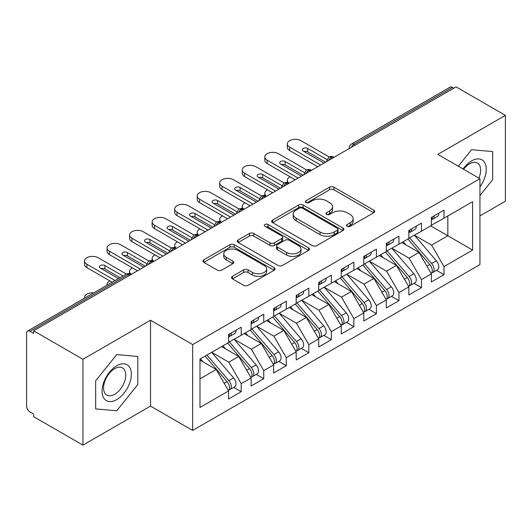 <?xml version="1.0" encoding="UTF-8"?>
<svg xmlns="http://www.w3.org/2000/svg" width="532" height="532" viewBox="0 0 532 532"><rect width="100%" height="100%" fill="white"/><g stroke="black" fill="none" stroke-linecap="round" stroke-linejoin="round"><path stroke-width="0.8" d="M347.177 226.293A2.188 1.264 0 0 0 350.275 226.293L373.77 212.727A3.126 1.809 0 0 0 374.688 211.45A3.126 1.809 0 0 0 373.77 210.173L333.963 187.191A3.126 1.809 0 0 0 329.541 187.191L306.04 200.757A2.188 1.264 0 0 0 305.401 201.655A2.188 1.264 0 0 0 306.04 202.546A2.188 1.264 0 0 0 309.139 202.546L312.178 200.79A10.008 5.779 0 0 1 326.335 200.79L329.647 202.705A10.008 5.779 0 0 1 332.58 206.788A10.008 5.779 0 0 1 329.647 210.878L326.608 212.634A2.188 1.264 0 0 0 325.97 213.525A2.188 1.264 0 0 0 326.608 214.423A2.188 1.264 0 0 0 329.707 214.423L332.746 212.667A10.008 5.779 0 0 1 346.904 212.667L350.216 214.582A10.008 5.779 0 0 1 353.148 218.665A10.008 5.779 0 0 1 350.216 222.755L347.177 224.511A2.188 1.264 0 0 0 346.538 225.402A2.188 1.264 0 0 0 347.177 226.293L347.177 224.511M232.451 276.321A3.126 1.809 0 0 0 231.533 277.598A3.126 1.809 0 0 0 232.451 278.874L243.616 285.318A3.126 1.809 0 0 0 248.038 285.318L274.14 270.249A3.126 1.809 0 0 0 275.057 268.973A3.126 1.809 0 0 0 274.14 267.696L234.326 244.713A3.126 1.809 0 0 0 229.904 244.713L203.809 259.782A3.126 1.809 0 0 0 202.892 261.059A3.126 1.809 0 0 0 203.809 262.336L217.302 270.123A3.126 1.809 0 0 0 221.724 270.123L232.89 263.679A3.126 1.809 0 0 0 233.807 262.402A3.126 1.809 0 0 0 232.89 261.126L226.2 257.262A8.366 4.828 0 0 1 223.753 253.844A8.366 4.828 0 0 1 228.913 249.382A8.366 4.828 0 0 1 238.03 250.426L264.238 265.561A8.366 4.828 0 0 1 266.692 268.973A8.366 4.828 0 0 1 261.525 273.441A8.366 4.828 0 0 1 252.407 272.391L248.038 269.87A3.126 1.809 0 0 0 243.616 269.87L232.451 276.321L232.451 278.874M479.937 215.919L505.4 201.216L505.4 115.358L456.057 86.869L33.583 330.784L33.583 333.384L29.978 331.303A4.781 2.76 -120 0 0 27.591 331.064A4.781 2.76 -120 0 0 26.6 333.251L26.6 406.102A4.781 2.76 -120 0 0 29.978 411.954L33.583 414.036L33.583 416.642L82.932 445.131L150.523 406.102L192.657 430.428L192.657 344.57L150.523 320.244L82.932 359.273L33.583 330.784M505.4 115.358L437.803 154.386L479.937 178.712L192.657 344.57M312.397 245.611A3.126 1.809 0 0 0 316.826 245.611L342.921 230.542A3.126 1.809 0 0 0 343.838 229.265A3.126 1.809 0 0 0 342.921 227.989L303.114 205.006A3.126 1.809 0 0 0 298.685 205.006L272.59 220.068A3.126 1.809 0 0 0 271.672 221.345A3.126 1.809 0 0 0 272.59 222.622L312.397 245.611M265.834 226.772A2.188 1.264 0 0 1 268.055 227.078L268.055 224.477L308.527 247.846A3.126 1.809 0 0 1 309.444 249.122A3.126 1.809 0 0 1 308.527 250.399L282.432 265.461A3.126 1.809 0 0 1 278.01 265.461L238.196 242.479L238.196 239.925A3.126 1.809 0 0 0 237.285 241.202A3.126 1.809 0 0 0 238.196 242.479M238.196 239.925L249.368 233.482A3.126 1.809 0 0 1 253.791 233.482L269.937 242.798A3.126 1.809 0 0 0 274.359 242.798L281.767 238.522A3.126 1.809 0 0 0 282.685 237.245A3.126 1.809 0 0 0 281.767 235.969L264.963 226.266A2.188 1.264 0 0 1 264.318 225.368A2.188 1.264 0 0 1 265.668 224.205A2.188 1.264 0 0 1 268.055 224.477M192.657 430.428L479.937 264.57L479.937 178.712M430.707 225.867L472.616 250.067L472.616 201.675L444.001 218.193L444.001 210.127L431.386 217.415L431.386 225.475L421.47 231.201L421.47 223.134L408.849 230.423L408.849 238.489L398.94 244.208L398.94 236.142L386.318 243.43L386.318 251.496L376.403 257.222L376.403 249.156L363.788 256.437L363.788 264.504L353.873 270.229L353.873 262.163L341.258 269.445L341.258 277.511L331.343 283.237L331.343 275.17L318.721 282.452L318.721 290.519L308.813 296.244L308.813 288.178L296.191 295.466L296.191 303.533L286.276 309.252L286.276 301.185L273.661 308.474L273.661 316.54L263.746 322.259L263.746 314.199L251.131 321.481L251.131 329.547L241.215 335.273L241.215 327.207L228.6 334.488L228.6 342.555L199.979 359.073L199.979 407.472L228.6 390.947L216.205 369.481L199.979 360.117M472.616 250.067L444.001 266.585L431.612 245.119L414.481 235.237M436.513 270.329L444.001 274.652L444.001 266.585M444.001 274.652L431.386 281.933L431.386 273.874L421.47 279.593L409.075 258.133L391.951 248.245M413.982 283.337L421.47 287.659L421.47 279.593M421.47 287.659L408.849 294.947L408.849 286.881L398.94 292.6L386.545 271.14L369.421 261.252M391.446 296.344L398.94 300.666L398.94 292.6M398.94 300.666L386.318 307.955L386.318 299.888L376.403 305.614L364.014 284.148L346.891 274.259M368.915 309.351L376.403 313.674L376.403 305.614M376.403 313.674L363.788 320.962L363.788 312.896L353.873 318.621L341.484 297.155L324.354 287.267M346.385 322.359L353.873 326.688L353.873 318.621M353.873 326.688L341.258 333.97L341.258 325.903L331.343 331.629L318.947 310.163L301.824 300.281L323.702 325.823L318.967 328.557A6.371 3.677 60 0 1 321.428 334.615A6.371 3.677 60 0 1 320.111 337.534A6.371 3.677 60 0 1 319.074 337.827M323.855 335.373L331.343 339.695L331.343 331.629M331.343 339.695L318.721 346.977L318.721 338.911L308.813 344.636L296.417 323.17L279.293 313.288M301.318 348.38L308.813 352.703L308.813 344.636M308.813 352.703L296.191 359.984L296.191 351.925L286.276 357.644L273.887 336.184L256.763 326.296M278.788 361.388L286.276 365.71L286.276 357.644M286.276 365.71L273.661 372.998L273.661 364.932L263.746 370.658L251.357 349.192L234.233 339.303M256.258 374.395L263.746 378.718L263.746 370.658M263.746 378.718L251.131 386.006L251.131 377.939L241.215 383.665L228.82 362.199L211.696 352.31M233.728 387.402L241.215 391.732L241.215 383.665M241.215 391.732L228.6 399.013L228.6 390.947M228.6 342.295L241.215 335.273M199.979 378.851L216.205 369.481M251.131 329.288L263.746 322.259M228.82 362.199L238.735 356.473L221.611 346.591M251.131 377.939L238.735 356.473M273.661 316.281L286.276 309.252M251.357 349.192L261.265 343.466L244.141 333.577M273.661 364.932L261.265 343.466M296.191 303.267L308.813 296.244M273.887 336.184L283.802 330.458L266.678 320.57M296.191 351.925L283.802 330.458M318.721 290.259L331.343 283.237M296.417 323.17L306.332 317.451L289.209 307.562M318.721 338.911L306.332 317.451M341.258 277.252L353.873 270.229M318.947 310.163L328.862 304.444L311.739 294.555M341.258 325.903L328.862 304.444M363.788 264.244L376.403 257.222M341.484 297.155L351.393 291.43L334.269 281.548M363.788 312.896L351.393 291.43M386.318 251.237L398.94 244.208M364.014 284.148L373.929 278.422L356.806 268.534M386.318 299.888L373.929 278.422M408.849 238.23L421.47 231.201M386.545 271.14L396.46 265.415L379.336 255.526M408.849 286.881L396.46 265.415M453.803 88.172L452.453 87.394L353.933 144.272L355.283 145.05M351.226 147.391A4.781 2.76 120 0 1 353.933 144.272A4.781 2.76 60 0 0 351.539 144.032L450.059 87.155A4.781 2.76 60 0 1 452.453 87.394M431.386 225.216L444.001 218.193M431.612 245.119L447.831 235.756L447.831 215.979L472.616 201.675M409.075 258.133L418.99 252.407L401.866 242.519M431.386 273.874L418.99 252.407M82.932 359.273L82.932 445.131M471.605 149.711L458.325 166.23L471.605 149.711L492.672 151.593L471.605 149.711M492.672 179.683L492.672 151.593L492.672 179.683L479.937 195.523L492.672 179.683M150.523 406.102L150.523 320.244M137.795 384.57L137.795 356.48L116.727 354.598L95.66 380.806L95.66 408.895L116.727 410.777L137.795 384.57L116.727 410.777L95.66 408.895L95.66 380.806L116.727 354.598L137.795 356.48L137.795 384.57M332.64 158.124L331.283 157.346A4.781 2.76 -120 0 0 328.896 157.106A4.781 2.76 -120 0 0 328.843 157.14L326.615 161.183A4.781 2.76 0 0 0 326.668 161.575M310.103 171.131L308.753 170.353A4.781 2.76 -120 0 0 306.365 170.12A4.781 2.76 -120 0 0 306.306 170.154L304.085 174.19A4.781 2.76 0 0 0 304.131 174.582M287.573 184.145L286.223 183.36A4.781 2.76 -120 0 0 283.835 183.128A4.781 2.76 -120 0 0 283.775 183.161L281.554 187.198A4.781 2.76 0 0 0 281.601 187.59M265.042 197.153L263.692 196.368A4.781 2.76 -120 0 0 261.298 196.135A4.781 2.76 -120 0 0 261.245 196.168L259.024 200.205A4.781 2.76 0 0 0 259.071 200.597M242.512 210.16L241.156 209.382A4.781 2.76 -120 0 0 238.768 209.143A4.781 2.76 -120 0 0 238.715 209.176L236.487 213.219A4.781 2.76 0 0 0 236.541 213.611M219.982 223.167L218.625 222.389A4.781 2.76 -120 0 0 216.238 222.15A4.781 2.76 -120 0 0 216.178 222.183L213.957 226.226A4.781 2.76 0 0 0 214.004 226.619M197.445 236.175L196.095 235.397A4.781 2.76 -120 0 0 193.708 235.157A4.781 2.76 -120 0 0 193.648 235.191L191.427 239.234A4.781 2.76 0 0 0 191.473 239.626M174.915 249.189L173.565 248.404A4.781 2.76 -120 0 0 171.171 248.171A4.781 2.76 -120 0 0 171.118 248.205L168.897 252.241A4.781 2.76 0 0 0 168.943 252.633M152.385 262.196L151.035 261.412A4.781 2.76 -120 0 0 148.641 261.179A4.781 2.76 -120 0 0 148.588 261.212L146.36 265.249A4.781 2.76 0 0 0 146.413 265.641M348.054 226.605L350.216 225.355A10.008 5.779 0 0 0 353.148 221.265L353.148 218.665M332.58 206.788L332.58 209.395A10.008 5.779 0 0 1 329.647 213.478L327.486 214.728M373.73 212.753L333.963 189.791A3.126 1.809 0 0 0 329.541 189.791L306.917 202.852M342.881 230.569L303.114 207.606A3.126 1.809 0 0 0 298.685 207.606L272.63 222.649M337.394 230.157A2.188 1.264 0 0 0 338.033 229.265A2.188 1.264 0 0 0 337.394 228.368L302.449 208.198A2.188 1.264 0 0 0 299.35 208.198L296.144 210.047A10.008 5.779 0 0 0 293.212 214.137A10.008 5.779 0 0 0 296.144 218.22L320.031 232.012A10.008 5.779 0 0 0 334.182 232.012L337.394 230.157L337.394 232.763A2.188 1.264 0 0 0 338.033 231.866L338.033 229.265M293.212 214.137L293.212 216.737A10.008 5.779 0 0 0 296.144 220.82L296.144 218.22M337.394 232.763L334.182 234.612A10.008 5.779 0 0 1 320.031 234.612L296.144 220.82M238.243 242.506L249.368 236.082L249.368 233.482M282.685 237.245L282.685 239.846A3.126 1.809 0 0 1 281.767 241.122L274.359 245.398A3.126 1.809 0 0 1 269.937 245.398L253.791 236.082A3.126 1.809 0 0 0 249.368 236.082M268.055 227.078L308.487 250.419M286.688 252.474A8.366 4.828 0 0 0 295.805 253.518A8.366 4.828 0 0 0 300.972 249.056A8.366 4.828 0 0 0 298.519 245.638L289.288 240.311A3.126 1.809 0 0 0 284.866 240.311L277.458 244.587A3.126 1.809 0 0 0 276.54 245.864A3.126 1.809 0 0 0 277.458 247.141L286.688 252.474L286.688 255.074A8.366 4.828 0 0 0 295.805 256.118A8.366 4.828 0 0 0 300.972 251.656L300.972 249.056M276.54 245.864L276.54 248.464A3.126 1.809 0 0 0 277.458 249.741L277.458 247.141M286.688 255.074L277.458 249.741M266.692 268.973L266.692 271.579A8.366 4.828 0 0 1 261.525 276.042A8.366 4.828 0 0 1 252.407 274.991L248.038 272.47A3.126 1.809 0 0 0 243.616 272.47L232.491 278.894M223.753 253.844L223.753 256.444A8.366 4.828 0 0 0 226.2 259.862L226.2 257.262M232.85 263.699L226.2 259.862M274.1 270.276L234.326 247.314A3.126 1.809 0 0 0 229.904 247.314L203.849 262.362M409.726 237.984L431.625 263.513A6.371 3.677 60 0 1 434.085 269.571A6.371 3.677 60 0 1 432.769 272.49L437.497 269.757A6.371 3.677 -120 0 0 438.82 266.838A6.371 3.677 -120 0 0 436.36 260.786L414.455 235.25M432.769 272.49A6.371 3.677 60 0 1 431.738 272.783M407.918 239.021L429.823 264.557A6.371 3.677 60 0 1 432.283 270.615A6.371 3.677 60 0 1 431.126 273.428M290.126 176.837A7.967 4.602 0 0 0 287.327 180.341A7.967 4.602 0 0 0 289.122 183.247M405.783 244.78L403.19 241.754M431.386 219.889A6.371 3.677 -120 0 0 432.283 217.289A6.371 3.677 -120 0 0 432.27 216.896M431.738 219.457A6.371 3.677 -120 0 0 432.769 219.164A6.371 3.677 -120 0 0 434.085 216.245A6.371 3.677 -120 0 0 434.072 215.859M438.807 213.126A6.371 3.677 60 0 1 438.82 213.518A6.371 3.677 60 0 1 437.497 216.431L432.769 219.164M289.661 150.549A7.967 4.602 180 0 1 287.327 147.298L287.327 143.913A7.967 4.602 -0 0 0 289.661 147.165L289.661 150.549L317.71 166.742M329.162 156.967L300.926 140.661A7.967 4.602 -0 0 0 292.241 139.663A7.967 4.602 -0 0 0 287.327 143.913M303.958 151.52A3.185 1.842 180 0 1 307.682 151.846L325.597 162.194M320.636 165.053L289.661 147.165M324.021 163.105L303.18 151.068A3.185 1.842 180 0 1 302.243 149.765A3.185 1.842 180 0 1 304.211 148.069A3.185 1.842 180 0 1 307.682 148.468L326.901 159.56M387.19 250.991L409.095 276.527A6.371 3.677 60 0 1 411.555 282.578A6.371 3.677 60 0 1 410.238 285.498L414.967 282.765A6.371 3.677 -120 0 0 416.29 279.852A6.371 3.677 -120 0 0 413.829 273.794L391.924 248.258M410.238 285.498A6.371 3.677 60 0 1 409.201 285.79M385.387 252.035L407.293 277.564A6.371 3.677 60 0 1 409.753 283.623A6.371 3.677 60 0 1 408.596 286.435M267.596 189.844A7.967 4.602 0 0 0 264.796 193.349A7.967 4.602 0 0 0 266.592 196.255M383.253 257.794L380.659 254.762M364.659 263.998L386.565 289.534A6.371 3.677 60 0 1 389.025 295.593A6.371 3.677 60 0 1 387.702 298.505L392.436 295.772A6.371 3.677 -120 0 0 393.753 292.859A6.371 3.677 -120 0 0 391.293 286.801L369.394 261.265M387.702 298.505A6.371 3.677 60 0 1 386.671 298.804M362.857 265.042L384.762 290.572A6.371 3.677 60 0 1 387.223 296.63A6.371 3.677 60 0 1 386.066 299.443M245.066 202.852A7.967 4.602 0 0 0 242.26 206.356A7.967 4.602 0 0 0 244.062 209.269M360.723 270.801L358.122 267.776M342.129 277.006L364.034 302.542A6.371 3.677 60 0 1 366.495 308.6A6.371 3.677 60 0 1 365.171 311.513L369.906 308.786A6.371 3.677 -120 0 0 371.223 305.867A6.371 3.677 -120 0 0 368.762 299.809L346.857 274.279M365.171 311.513A6.371 3.677 60 0 1 364.141 311.812M340.327 278.05L362.226 303.579A6.371 3.677 60 0 1 364.686 309.637A6.371 3.677 60 0 1 363.529 312.45M222.529 215.859A7.967 4.602 0 0 0 219.729 219.364A7.967 4.602 0 0 0 221.525 222.276M338.192 283.809L335.592 280.783M319.599 290.02L341.497 315.549A6.371 3.677 60 0 1 343.958 321.607A6.371 3.677 60 0 1 342.641 324.527L347.369 321.793A6.371 3.677 -120 0 0 348.693 318.874A6.371 3.677 -120 0 0 346.232 312.816L324.327 287.287M342.641 324.527A6.371 3.677 60 0 1 341.611 324.819M317.797 291.057L339.695 316.593A6.371 3.677 60 0 1 342.156 322.645A6.371 3.677 60 0 1 340.999 325.458M199.999 228.873A7.967 4.602 0 0 0 197.199 232.371A7.967 4.602 0 0 0 198.995 235.284M315.662 296.816L313.062 293.79M408.849 232.896A6.371 3.677 -120 0 0 409.753 230.296A6.371 3.677 -120 0 0 409.74 229.91M409.201 232.471A6.371 3.677 -120 0 0 410.238 232.171A6.371 3.677 -120 0 0 411.555 229.259A6.371 3.677 -120 0 0 411.542 228.866M416.277 226.133A6.371 3.677 60 0 1 416.29 226.526A6.371 3.677 60 0 1 414.967 229.438L410.238 232.171M267.124 163.557A7.967 4.602 180 0 1 264.796 160.305L264.796 156.92A7.967 4.602 -0 0 0 267.124 160.172L267.124 163.557L295.18 179.75M306.632 169.974L278.396 153.668A7.967 4.602 -0 0 0 269.711 152.671A7.967 4.602 -0 0 0 264.796 156.92M281.428 164.528A3.185 1.842 180 0 1 285.152 164.86L303.067 175.201M298.106 178.06L267.124 160.172M301.484 176.112L280.643 164.075A3.185 1.842 180 0 1 279.712 162.779A3.185 1.842 180 0 1 281.681 161.076A3.185 1.842 180 0 1 285.152 161.475L304.37 172.567M386.318 245.91A6.371 3.677 -120 0 0 387.223 243.304A6.371 3.677 -120 0 0 387.21 242.918M386.671 245.478A6.371 3.677 -120 0 0 387.702 245.179A6.371 3.677 -120 0 0 389.025 242.266A6.371 3.677 -120 0 0 389.012 241.874M393.74 239.141A6.371 3.677 60 0 1 393.753 239.533A6.371 3.677 60 0 1 392.436 242.452L387.702 245.179M244.594 176.564A7.967 4.602 180 0 1 242.26 173.312L242.26 169.934A7.967 4.602 -0 0 0 244.594 173.186L244.594 176.564L272.643 192.764M284.101 182.981L255.859 166.682A7.967 4.602 -0 0 0 247.18 165.685A7.967 4.602 -0 0 0 242.26 169.934M258.891 177.535A3.185 1.842 180 0 1 262.622 177.868L280.53 188.208M275.576 191.068L244.594 173.186M278.954 189.119L258.113 177.083A3.185 1.842 180 0 1 257.182 175.786A3.185 1.842 180 0 1 259.151 174.084A3.185 1.842 180 0 1 262.622 174.483L281.834 185.582M363.788 258.918A6.371 3.677 -120 0 0 364.686 256.311A6.371 3.677 -120 0 0 364.679 255.925M364.141 258.486A6.371 3.677 -120 0 0 365.171 258.193A6.371 3.677 -120 0 0 366.495 255.274A6.371 3.677 -120 0 0 366.482 254.881M371.21 252.155A6.371 3.677 60 0 1 371.223 252.54A6.371 3.677 60 0 1 369.906 255.46L365.171 258.193M222.063 189.572A7.967 4.602 180 0 1 219.729 186.32L219.729 182.942A7.967 4.602 -0 0 0 222.063 186.193L222.063 189.572L250.113 205.771M261.564 195.989L233.329 179.69A7.967 4.602 -0 0 0 224.65 178.692A7.967 4.602 -0 0 0 219.729 182.942M236.361 190.542A3.185 1.842 180 0 1 240.092 190.875L258 201.216M253.046 204.082L222.063 186.193M256.424 202.127L235.583 190.097A3.185 1.842 180 0 1 234.652 188.793A3.185 1.842 180 0 1 236.614 187.091A3.185 1.842 180 0 1 240.092 187.49L259.303 198.589M341.258 271.925A6.371 3.677 -120 0 0 342.156 269.325A6.371 3.677 -120 0 0 342.143 268.933M341.611 271.493A6.371 3.677 -120 0 0 342.641 271.2A6.371 3.677 -120 0 0 343.958 268.281A6.371 3.677 -120 0 0 343.945 267.895M348.679 265.162A6.371 3.677 60 0 1 348.693 265.548A6.371 3.677 60 0 1 347.369 268.467L342.641 271.2M199.533 202.586A7.967 4.602 180 0 1 197.199 199.334L197.199 195.949A7.967 4.602 -0 0 0 199.533 199.201L199.533 202.586L227.583 218.778M239.034 209.003L210.798 192.697A7.967 4.602 -0 0 0 202.113 191.7A7.967 4.602 -0 0 0 197.199 195.949M213.831 203.557A3.185 1.842 180 0 1 217.555 203.882L235.47 214.223M230.509 217.089L199.533 199.201M233.894 215.134L213.053 203.104A3.185 1.842 180 0 1 212.115 201.801A3.185 1.842 180 0 1 214.083 200.105A3.185 1.842 180 0 1 217.555 200.504L236.773 211.596M479.937 186.892A20.715 11.957 120 0 0 485.583 164.687A20.715 11.957 120 0 0 471.605 160.89A20.715 11.957 120 0 0 463.073 168.977M478.893 178.107A15.681 9.051 120 0 0 477.39 163.038A15.681 9.051 120 0 0 469.55 163.809A15.681 9.051 120 0 0 463.585 169.269M116.727 399.599A20.715 11.957 120 0 0 131.371 374.229A20.715 11.957 120 0 0 116.727 365.777A20.715 11.957 120 0 0 102.084 391.14A20.715 11.957 120 0 0 116.727 399.599M114.673 394.305A15.681 9.051 120 0 0 124.92 380.486A15.681 9.051 120 0 0 122.513 367.918A15.681 9.051 120 0 0 114.673 368.696A15.681 9.051 120 0 0 104.432 382.515A15.681 9.051 120 0 0 106.832 395.083A15.681 9.051 120 0 0 114.673 394.305M320.111 337.534L324.839 334.801A6.371 3.677 -120 0 0 326.163 331.882A6.371 3.677 -120 0 0 323.702 325.823M295.26 304.065L317.165 329.601A6.371 3.677 60 0 1 319.626 335.659A6.371 3.677 60 0 1 318.469 338.472M177.469 241.88A7.967 4.602 0 0 0 174.669 245.378A7.967 4.602 0 0 0 176.464 248.291M293.125 309.824L290.532 306.798M297.062 303.027L318.967 328.557M318.721 284.933A6.371 3.677 -120 0 0 319.626 282.332A6.371 3.677 -120 0 0 319.612 281.94M319.074 284.5A6.371 3.677 -120 0 0 320.111 284.208A6.371 3.677 -120 0 0 321.428 281.288A6.371 3.677 -120 0 0 321.414 280.903M326.149 278.17A6.371 3.677 60 0 1 326.163 278.562A6.371 3.677 60 0 1 324.839 281.475L320.111 284.208M176.996 215.593A7.967 4.602 180 0 1 174.669 212.341L174.669 208.956A7.967 4.602 -0 0 0 176.996 212.208L176.996 215.593L205.053 231.786M216.504 222.01L188.268 205.704A7.967 4.602 -0 0 0 179.583 204.707A7.967 4.602 -0 0 0 174.669 208.956M191.301 216.564A3.185 1.842 180 0 1 195.025 216.89L212.94 227.237M207.979 230.097L176.996 212.208M211.357 228.142L190.516 216.112A3.185 1.842 180 0 1 189.585 214.808A3.185 1.842 180 0 1 191.553 213.113A3.185 1.842 180 0 1 195.025 213.512L214.243 224.604M274.532 316.035L296.437 341.564A6.371 3.677 60 0 1 298.898 347.622A6.371 3.677 60 0 1 297.574 350.541L302.309 347.808A6.371 3.677 -120 0 0 303.626 344.889A6.371 3.677 -120 0 0 301.165 338.837L279.267 313.301M297.574 350.541A6.371 3.677 60 0 1 296.543 350.834M272.73 317.072L294.635 342.608A6.371 3.677 60 0 1 297.095 348.666A6.371 3.677 60 0 1 295.938 351.479M154.938 254.888A7.967 4.602 0 0 0 152.132 258.392A7.967 4.602 0 0 0 153.934 261.298M270.595 322.831L268.002 319.805M296.191 297.94A6.371 3.677 -120 0 0 297.095 295.34A6.371 3.677 -120 0 0 297.082 294.947M296.543 297.514A6.371 3.677 -120 0 0 297.574 297.215A6.371 3.677 -120 0 0 298.898 294.296A6.371 3.677 -120 0 0 298.884 293.91M303.619 291.177A6.371 3.677 60 0 1 303.626 291.569A6.371 3.677 60 0 1 302.309 294.482L297.574 297.215M154.466 228.6A7.967 4.602 180 0 1 152.132 225.349L152.132 221.964A7.967 4.602 -0 0 0 154.466 225.216L154.466 228.6L182.523 244.793M193.974 235.018L165.731 218.712A7.967 4.602 -0 0 0 157.053 217.714A7.967 4.602 -0 0 0 152.132 221.964M168.764 229.571A3.185 1.842 180 0 1 172.494 229.904L190.403 240.245M185.449 243.104L154.466 225.216M188.827 241.156L167.986 229.119A3.185 1.842 180 0 1 167.055 227.822A3.185 1.842 180 0 1 169.023 226.12A3.185 1.842 180 0 1 172.494 226.519L191.706 237.611M252.002 329.042L273.907 354.578A6.371 3.677 60 0 1 276.367 360.63A6.371 3.677 60 0 1 275.044 363.549L279.779 360.816A6.371 3.677 -120 0 0 281.096 357.903A6.371 3.677 -120 0 0 278.635 351.845L256.73 326.309M275.044 363.549A6.371 3.677 60 0 1 274.013 363.841M250.2 330.086L272.105 355.615A6.371 3.677 60 0 1 274.565 361.674A6.371 3.677 60 0 1 273.401 364.487M132.408 267.895A7.967 4.602 0 0 0 129.602 271.4A7.967 4.602 0 0 0 131.397 274.306M248.065 335.845L245.465 332.813M273.661 310.947A6.371 3.677 -120 0 0 274.565 308.347A6.371 3.677 -120 0 0 274.552 307.962M274.013 310.522A6.371 3.677 -120 0 0 275.044 310.223A6.371 3.677 -120 0 0 276.367 307.31A6.371 3.677 -120 0 0 276.354 306.917M281.082 304.184A6.371 3.677 60 0 1 281.096 304.577A6.371 3.677 60 0 1 279.779 307.496L275.044 310.223M131.936 241.608A7.967 4.602 180 0 1 129.602 238.356L129.602 234.971A7.967 4.602 -0 0 0 131.936 238.23L131.936 241.608L159.986 257.807M171.444 248.025L143.201 231.719A7.967 4.602 -0 0 0 134.523 230.728A7.967 4.602 -0 0 0 129.602 234.971M146.234 242.579A3.185 1.842 180 0 1 149.964 242.911L167.873 253.252M162.918 256.111L131.936 238.23M166.297 254.163L145.455 242.127A3.185 1.842 180 0 1 144.524 240.83A3.185 1.842 180 0 1 146.486 239.127A3.185 1.842 180 0 1 149.964 239.526L169.176 250.619M229.472 342.049L251.37 367.585A6.371 3.677 60 0 1 253.831 373.644A6.371 3.677 60 0 1 252.514 376.556L257.242 373.83A6.371 3.677 -120 0 0 258.565 370.91A6.371 3.677 -120 0 0 256.105 364.852L234.2 339.323M252.514 376.556A6.371 3.677 60 0 1 251.483 376.856M227.669 343.093L249.568 368.623A6.371 3.677 60 0 1 252.028 374.681A6.371 3.677 60 0 1 250.871 377.494M109.871 280.903A7.967 4.602 0 0 0 107.072 284.407A7.967 4.602 0 0 0 107.165 285.119M225.535 348.852L222.935 345.827M251.131 323.961A6.371 3.677 -120 0 0 252.028 321.355A6.371 3.677 -120 0 0 252.015 320.969M251.483 323.529A6.371 3.677 -120 0 0 252.514 323.237A6.371 3.677 -120 0 0 253.831 320.317A6.371 3.677 -120 0 0 253.824 319.925M258.552 317.198A6.371 3.677 60 0 1 258.565 317.584A6.371 3.677 60 0 1 257.242 320.503L252.514 323.237M109.406 254.615A7.967 4.602 180 0 1 107.072 251.363L107.072 247.985A7.967 4.602 -0 0 0 109.406 251.237L109.406 254.615L137.456 270.815M148.907 261.032L120.671 244.733A7.967 4.602 -0 0 0 111.986 243.736A7.967 4.602 -0 0 0 107.072 247.985M123.703 255.586A3.185 1.842 180 0 1 127.427 255.919L145.342 266.259M140.388 269.119L109.406 251.237M143.766 267.17L122.925 255.141A3.185 1.842 180 0 1 121.988 253.837A3.185 1.842 180 0 1 123.956 252.135A3.185 1.842 180 0 1 127.427 252.534L146.646 263.633M206.935 355.063L228.84 380.593A6.371 3.677 60 0 1 231.3 386.651A6.371 3.677 60 0 1 229.984 389.564L234.712 386.837A6.371 3.677 -120 0 0 236.035 383.918A6.371 3.677 -120 0 0 233.575 377.86L211.67 352.33M229.984 389.564A6.371 3.677 60 0 1 228.953 389.863M205.133 356.101L227.038 381.63A6.371 3.677 60 0 1 229.498 387.688A6.371 3.677 60 0 1 228.341 390.501M93.745 292.873A7.967 4.602 0 0 0 84.541 297.415A7.967 4.602 0 0 0 84.635 298.133M202.998 361.86L200.404 358.834M228.6 336.969A6.371 3.677 -120 0 0 229.498 334.369A6.371 3.677 -120 0 0 229.485 333.976M228.953 336.537A6.371 3.677 -120 0 0 229.984 336.244A6.371 3.677 -120 0 0 231.3 333.325A6.371 3.677 -120 0 0 231.287 332.939M236.022 330.206A6.371 3.677 60 0 1 236.035 330.591A6.371 3.677 60 0 1 234.712 333.511L229.984 336.244M86.876 267.623A7.967 4.602 180 0 1 84.541 264.371L84.541 260.993A7.967 4.602 -0 0 0 86.876 264.244L86.876 267.623L112.172 282.233M126.377 274.04L98.141 257.741A7.967 4.602 -0 0 0 89.456 256.743A7.967 4.602 -0 0 0 84.541 260.993M101.173 268.594A3.185 1.842 180 0 1 104.897 268.926L120.059 277.677M115.105 280.544L86.876 264.244M118.483 278.588L100.388 268.148A3.185 1.842 180 0 1 99.457 266.845A3.185 1.842 180 0 1 101.426 265.149A3.185 1.842 180 0 1 104.897 265.541L122.985 275.988M129.855 275.204L128.498 274.426L29.978 331.303M131.251 274.392L130.892 274.186A4.781 2.76 120 0 0 128.498 274.426A4.781 2.76 -120 0 0 126.111 274.186L27.591 331.064M334.036 157.319L333.677 157.106A4.781 2.76 120 0 0 331.283 157.346A4.781 2.76 120 0 0 328.696 160.405M349.152 148.594L349.152 148.175A4.781 2.76 0 0 0 349.198 148.561M311.506 170.326L311.147 170.12A4.781 2.76 120 0 0 308.753 170.353A4.781 2.76 120 0 0 306.159 173.412M288.976 183.334L288.61 183.128A4.781 2.76 120 0 0 286.223 183.36A4.781 2.76 120 0 0 283.629 186.419M266.446 196.341L266.08 196.135A4.781 2.76 120 0 0 263.692 196.368A4.781 2.76 120 0 0 261.099 199.427M243.909 209.349L243.55 209.143A4.781 2.76 120 0 0 241.156 209.382A4.781 2.76 120 0 0 238.569 212.434M221.379 222.363L221.019 222.15A4.781 2.76 120 0 0 218.625 222.389A4.781 2.76 120 0 0 216.032 225.448M198.848 235.37L198.483 235.157A4.781 2.76 120 0 0 196.095 235.397A4.781 2.76 120 0 0 193.502 238.456M176.318 248.378L175.952 248.171A4.781 2.76 120 0 0 173.565 248.404A4.781 2.76 120 0 0 170.972 251.463M153.781 261.385L153.422 261.179A4.781 2.76 120 0 0 151.035 261.412A4.781 2.76 120 0 0 148.441 264.471M350.216 225.355L350.216 222.755M326.608 214.423L326.608 212.634M329.647 213.478L329.647 210.878M306.04 202.546L306.04 200.757M329.541 189.791L329.541 187.191M333.963 189.791L333.963 187.191M373.77 212.727L373.77 210.173M272.59 222.622L272.59 220.068M298.685 207.606L298.685 205.006M303.114 207.606L303.114 205.006M342.921 230.542L342.921 227.989M320.031 234.612L320.031 232.012M334.182 234.612L334.182 232.012M253.791 236.082L253.791 233.482M269.937 245.398L269.937 242.798M274.359 245.398L274.359 242.798M281.767 241.122L281.767 238.522M308.527 250.399L308.527 247.846M243.616 272.47L243.616 269.87M248.038 272.47L248.038 269.87M252.407 274.991L252.407 272.391M232.89 263.679L232.89 261.126M203.809 262.336L203.809 259.782M229.904 247.314L229.904 244.713M234.326 247.314L234.326 244.713M274.14 270.249L274.14 267.696M429.823 264.557L426.963 266.206M436.36 260.786L431.625 263.513M307.682 148.468L307.682 151.846M407.293 277.564L404.426 279.22M413.829 273.794L409.095 276.527M384.762 290.572L381.896 292.228M391.293 286.801L386.565 289.534M362.226 303.579L359.366 305.235M368.762 299.809L364.034 302.542M339.695 316.593L336.836 318.242M346.232 312.816L341.497 315.549M285.152 161.475L285.152 164.86M262.622 174.483L262.622 177.868M240.092 187.49L240.092 190.875M217.555 200.504L217.555 203.882M317.165 329.601L314.299 331.25M195.025 213.512L195.025 216.89M294.635 342.608L291.769 344.264M301.165 338.837L296.437 341.564M172.494 226.519L172.494 229.904M272.105 355.615L269.239 357.271M278.635 351.845L273.907 354.578M149.964 239.526L149.964 242.911M249.568 368.623L246.708 370.279M256.105 364.852L251.37 367.585M127.427 252.534L127.427 255.919M227.038 381.63L224.172 383.286M233.575 377.86L228.84 380.593M104.897 265.541L104.897 268.926M333.677 157.106A4.781 4.781 0 0 0 328.896 157.106M351.539 144.032A4.781 4.781 0 0 0 349.152 148.175M311.147 170.12A4.781 4.781 0 0 0 306.365 170.12M326.615 161.183L326.615 161.602M288.61 183.128A4.781 4.781 0 0 0 283.835 183.128M304.085 174.19L304.085 174.609M266.08 196.135A4.781 4.781 0 0 0 261.298 196.135M281.554 187.198L281.554 187.616M243.55 209.143A4.781 4.781 0 0 0 238.768 209.143M259.024 200.205L259.024 200.631M221.019 222.15A4.781 4.781 0 0 0 216.238 222.15M236.487 213.219L236.487 213.638M198.483 235.157A4.781 4.781 0 0 0 193.708 235.157M213.957 226.226L213.957 226.645M175.952 248.171A4.781 4.781 0 0 0 171.171 248.171M191.427 239.234L191.427 239.653M153.422 261.179A4.781 4.781 0 0 0 148.641 261.179M168.897 252.241L168.897 252.66M130.892 274.186A4.781 4.781 0 0 0 126.111 274.186M146.36 265.249L146.36 265.668M287.327 182.616L287.327 180.341M264.796 195.623L264.796 193.349M242.26 208.63L242.26 206.356M219.729 221.638L219.729 219.364M197.199 234.652L197.199 232.371M174.669 247.659L174.669 245.378M152.132 260.667L152.132 258.392M129.602 273.674L129.602 271.4M107.072 285.179L107.072 284.407M84.541 298.186L84.541 297.415"/></g></svg>
